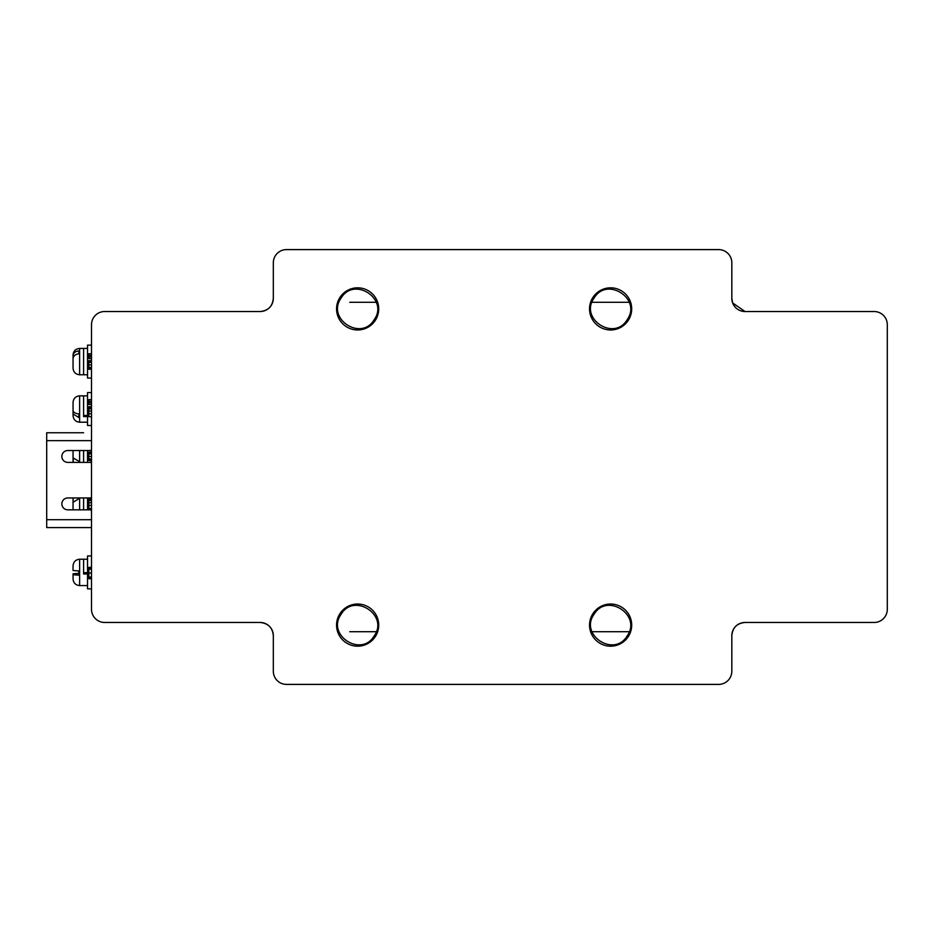 <?xml version="1.0" encoding="UTF-8"?>
<svg xmlns="http://www.w3.org/2000/svg" width="934" height="934" viewBox="0 0 934 934"><rect width="100%" height="100%" fill="white"/><g stroke="black" fill="none" stroke-linecap="round" stroke-linejoin="round"><path stroke-width="1.4" d="M731.824 298.355A13.181 13.181 0 0 0 745.005 311.524L874.119 311.524A13.181 13.181 0 0 1 887.3 324.705L887.3 609.295A13.181 13.181 0 0 1 874.119 622.476L745.005 622.476A13.181 13.181 0 0 0 731.824 635.645L731.824 671.219A13.181 13.181 0 0 1 718.655 684.4L286.493 684.4A13.181 13.181 0 0 1 273.323 671.219L273.323 635.645A13.181 13.181 0 0 0 260.142 622.476L104.678 622.476A13.181 13.181 0 0 1 91.497 609.295L91.497 324.705A13.181 13.181 0 0 1 104.678 311.524L260.142 311.524A13.181 13.181 0 0 0 273.323 298.355L273.323 262.781A13.181 13.181 0 0 1 286.493 249.6L718.655 249.6A13.181 13.181 0 0 1 731.824 262.781L731.824 298.355L732.653 302.931M340.023 613.533A21.085 21.085 0 0 1 376.472 615.634A21.085 21.085 0 0 1 356.426 646.153A21.085 21.085 0 0 1 340.023 613.533M340.023 297.316A21.085 21.085 0 0 1 376.472 299.429A21.085 21.085 0 0 1 356.426 329.936A21.085 21.085 0 0 1 340.023 297.316M592.997 297.316A21.085 21.085 0 0 1 629.446 299.429A21.085 21.085 0 0 1 609.4 329.936A21.085 21.085 0 0 1 592.997 297.316M592.997 613.533A21.085 21.085 0 0 1 629.446 615.634A21.085 21.085 0 0 1 609.4 646.153A21.085 21.085 0 0 1 592.997 613.533M732.665 302.978L745.005 311.524M260.142 311.524C268.14 310.753 272.53 306.364 273.323 298.355M260.142 622.476C268.14 623.247 272.53 627.636 273.323 635.645M745.005 622.476C737.008 623.247 732.618 627.636 731.824 635.645M91.497 578.718L88.858 578.718L88.858 567.37L91.497 567.37M91.497 573.044L88.858 573.044M91.497 578.415L88.858 578.415M91.497 499.585L88.858 499.585L88.858 498.394L91.497 498.674M91.497 500.32L88.858 500.32L88.858 499.585M91.497 500.729L88.858 500.32M88.858 508.633L91.497 508.633L88.858 508.633L88.858 500.729M91.497 407.901L88.858 407.901L88.858 406.699L91.497 406.699M91.497 408.625L88.858 408.625L88.858 407.901M91.497 409.022L88.858 408.625M91.497 416.692L88.858 416.692L88.858 409.022M91.497 406.99L88.858 406.99M91.497 460.485L88.858 460.485L88.858 452.149L91.497 452.149M91.497 460.777L88.858 460.485M91.497 453.165L88.858 453.165M91.497 453.585L88.858 453.585M91.497 453.901L88.858 453.901M91.497 456.457L88.858 456.457M91.497 360.617L88.858 360.617L91.497 360.921M91.497 364.937L88.858 364.937L88.858 360.921M91.497 367.494L88.858 367.494L88.858 364.937M91.497 367.809L88.858 367.494M91.497 368.229L88.858 367.809M91.497 369.257L88.858 369.257L88.858 368.229M91.497 353.741L88.858 353.741L88.858 358.586L91.497 358.586M91.497 399.659L88.858 399.659L88.858 404.504L91.497 404.504M374.16 635.961C389.186 615.319 354.103 592.273 341.132 614.257C326.106 634.886 361.178 657.933 374.16 635.961C389.186 615.319 354.103 592.273 341.132 614.257C326.106 634.886 361.178 657.933 374.16 635.961M374.16 319.743C389.186 299.113 354.103 276.067 341.132 298.039C326.106 318.681 361.178 341.727 374.16 319.743C389.186 299.113 354.103 276.067 341.132 298.039C326.106 318.681 361.178 341.727 374.16 319.743M627.134 319.743C642.148 299.113 607.077 276.067 594.094 298.039C579.068 318.681 614.152 341.727 627.134 319.743C642.148 299.113 607.077 276.067 594.094 298.039C579.068 318.681 614.152 341.727 627.134 319.743M627.134 635.961C642.148 615.319 607.077 592.273 594.094 614.257C579.068 634.886 614.152 657.933 627.134 635.961C642.148 615.319 607.077 592.273 594.094 614.257C579.068 634.886 614.152 657.933 627.134 635.961M349.736 302.301L369.21 302.301L349.736 302.301M369.362 302.301L376.274 302.301L369.362 302.301M591.981 302.301L598.904 302.301L591.981 302.301M599.044 302.301L622.184 302.301L599.044 302.301M622.324 302.301L629.247 302.301L622.324 302.301M629.247 631.699L622.324 631.699L629.247 631.699M622.184 631.699L599.044 631.699L622.184 631.699M598.904 631.699L591.981 631.699L598.904 631.699M376.274 631.699L369.362 631.699L376.274 631.699M369.21 631.699L349.736 631.699L369.21 631.699M87.539 374.767L83.593 374.767L83.593 348.417L79.635 348.417C75.642 348.814 73.447 351.009 73.05 355.013L73.05 355.714L73.05 355.013M73.05 367.692L73.05 358.714C73.284 356.006 75.21 354.36 78.853 353.788L78.853 350.845L78.853 353.788M73.05 355.714L73.05 364.925L73.05 355.714C73.307 353.017 75.234 351.394 78.853 350.845M79.635 348.417L79.635 374.767L83.593 374.767L83.593 348.417L87.539 348.417M91.497 378.06L87.539 378.06L87.539 345.125L91.497 345.125M83.593 462.388L83.593 450.527L83.593 462.388M73.05 461.524L73.05 455.5L73.261 462.388M78.853 461.198L78.853 462.388L78.853 461.198L73.05 457.929L73.05 451.741M87.539 462.388L87.539 450.527M83.593 509.824L83.593 497.962L83.593 509.824M73.191 497.962L73.05 502.294M78.853 498.803L78.853 497.962L78.853 498.803L73.05 502.235L73.05 508.738M73.05 498.709L73.05 505.037M87.539 509.824L87.539 497.962M87.539 415.502L83.593 415.502L83.593 395.853L79.635 395.853C75.642 396.238 73.447 398.433 73.05 402.437L73.05 403.757M87.539 416.611L83.593 416.611L83.593 395.853L87.539 395.853M73.05 413.984L73.05 407.224L73.05 415.618L73.05 413.984L78.853 417.545L78.853 413.937C75.21 413.517 73.284 412.314 73.05 410.33L73.05 402.437M78.853 413.937L78.853 417.545M91.497 425.495L87.539 425.495L87.539 392.56L91.497 392.56M87.539 573.056L83.593 573.056M87.539 572.682L83.593 572.682L83.593 559.232L79.635 559.232C75.642 559.618 73.447 561.813 73.05 565.817L73.05 567.428M87.539 573.99L83.593 573.99L83.593 559.232L87.539 559.232M78.853 573.348L73.05 573.815L73.05 578.987L73.05 574.714L78.853 575.181L78.853 570.978L73.05 570.499L73.05 565.817M73.05 573.815L73.05 574.714M91.497 588.875L87.539 588.875L87.539 555.94L91.497 555.94M91.497 449.207A1.319 1.319 0 0 1 90.178 450.527L67.785 450.527A5.931 5.931 0 0 0 61.854 456.457A5.931 5.931 0 0 0 67.785 462.388L90.178 462.388A1.319 1.319 0 0 1 91.497 463.708M91.497 527.605L46.7 527.605L46.7 440.65L91.497 440.65M91.497 496.643A1.319 1.319 0 0 1 90.178 497.962L67.785 497.962A5.931 5.931 0 0 0 61.854 503.893A5.931 5.931 0 0 0 67.785 509.824L90.178 509.824A1.319 1.319 0 0 1 91.497 511.143M46.7 440.65L46.7 432.746L83.593 432.746M91.497 568.339L88.858 568.339M91.497 569.156L88.858 569.156M91.497 577.025L88.858 577.025M91.497 577.737L88.858 577.737M91.497 498.394L88.858 498.394L91.497 498.394M91.497 499.293L88.858 499.293M91.497 502.726L88.858 502.726M91.497 505.411L88.858 505.411M91.497 508.446L88.858 508.446M91.497 407.609L88.858 407.609M91.497 411.042L88.858 411.042M91.497 413.739L88.858 413.739M91.497 459.797L88.858 459.797M91.497 458.956L88.858 458.956M91.497 361.61L88.858 361.61M91.497 362.439L88.858 362.439M91.497 355.422L88.858 355.422M91.497 356.94L88.858 356.94M91.497 401.34L88.858 401.34M91.497 402.858L88.858 402.858M79.635 462.388L79.635 450.527M79.635 509.824L79.635 497.962M87.539 422.203L79.635 422.203L79.635 395.853M87.539 585.583L79.635 585.583L79.635 559.232M46.7 519.701L91.497 519.701M79.635 374.767C75.642 374.382 73.447 372.187 73.05 368.183M79.635 422.203C75.642 421.818 73.447 419.611 73.05 415.618M79.635 585.583C75.642 585.186 73.447 582.991 73.05 578.987"/></g></svg>
